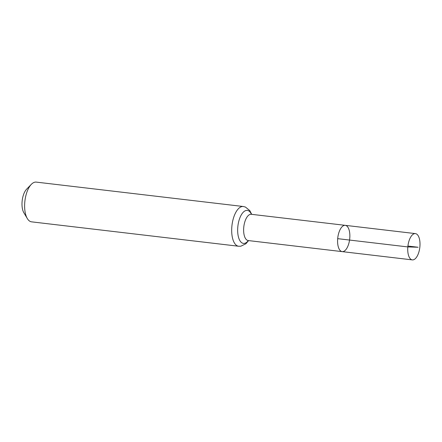 <?xml version="1.0" encoding="UTF-8"?>
<svg xmlns="http://www.w3.org/2000/svg" width="442" height="442" viewBox="0 0 442 442"><rect width="100%" height="100%" fill="white"/><g stroke="black" fill="none" stroke-linecap="round" stroke-linejoin="round"><path stroke-width="0.66" d="M337.688 238.658A13.232 5.989 -83.3 0 1 345.274 225.343A13.232 5.989 -83.3 0 1 349.666 239.188A13.232 5.989 -83.3 0 1 342.174 251.625A13.232 5.989 -83.3 0 1 337.688 238.658L407.828 246.923L418.132 247.255L407.922 246.05M251.697 214.315L249.791 210.591L245.415 207.044L243.31 206.508L36.244 182.11A20.001 9.05 96.7 0 0 31.36 184.314L26.631 189.17A13.768 6.227 96.7 0 0 22.1 201.502A13.768 6.227 96.7 0 0 23.851 212.735L27.327 218.552A20.001 9.05 96.7 0 0 31.559 221.84L238.63 246.244L240.835 246.211L245.901 243.763L248.597 240.597M31.36 184.314A20.001 9.05 96.7 0 0 24.78 202.232A20.001 9.05 96.7 0 0 27.327 218.552M250.94 214.254L345.274 225.343A13.232 5.989 96.7 0 0 337.776 237.785A13.232 5.989 96.7 0 0 342.174 251.625L412.314 259.89A13.232 5.989 -83.3 0 1 407.922 246.05A13.232 5.989 -83.3 0 1 415.414 233.608A13.232 5.989 -83.3 0 1 419.9 246.581A13.232 5.989 -83.3 0 1 412.314 259.89M251.316 214.271A13.232 5.989 96.7 0 0 243.73 227.586A13.232 5.989 96.7 0 0 248.216 240.553L342.174 251.625M243.31 206.508A20.001 9.05 96.7 0 0 231.846 226.635A20.001 9.05 96.7 0 0 238.63 246.244M251.432 214.287A16.619 7.52 96.7 0 0 243.542 211.945A16.619 7.52 96.7 0 0 237.79 227.111A16.619 7.52 96.7 0 0 240.503 241.547A16.619 7.52 96.7 0 0 248.338 240.57M248.216 240.553L247.852 240.487M345.274 225.343L415.414 233.608"/></g></svg>
